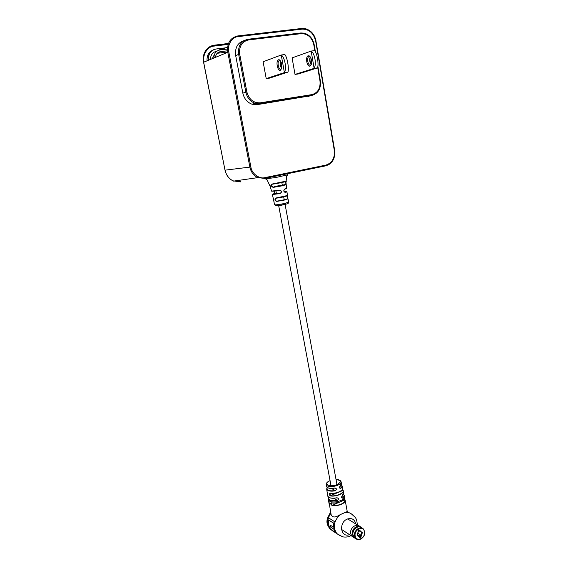 <?xml version="1.0" encoding="UTF-8"?>
<svg xmlns="http://www.w3.org/2000/svg" width="568" height="568" viewBox="0 0 568 568"><rect width="100%" height="100%" fill="white"/><g stroke="black" fill="none" stroke-linecap="round" stroke-linejoin="round"><path stroke-width="0.85" d="M244.034 40.619C237.594 42.77 234.811 47.762 235.684 55.593L242.834 93.138C244.141 98.733 247.229 102.439 252.114 104.242L257.112 104.647L310.795 95.743M317.569 67.876L298.356 73.939L295.019 74.422L292.094 57.879L311.157 51.07L314.615 50.616C317.107 53.193 318.918 63.829 317.569 67.876L314.132 68.366C316.646 64.141 314.828 53.498 311.157 51.07L314.132 68.366L295.019 74.422M287.976 72.093L269.665 78.093L266.214 78.59L263.112 61.763L281.245 55.004L284.838 54.528C287.216 57.176 289.14 67.997 287.976 72.093L284.405 72.605C286.783 68.323 284.852 57.489 281.245 55.004L284.405 72.605L266.214 78.59M213.043 50.041C208.761 51.894 206.766 55.458 207.057 60.733M208.342 60.201C208.023 55.245 209.798 51.745 213.682 49.707M208.435 60.158C208.229 53.91 210.827 50.19 216.231 48.983L225.354 47.861M210.465 59.313C210.643 54.784 212.709 52.107 216.678 51.276L216.799 51.262M293.131 98.434L292.989 97.625M227.74 51.979L217.168 53.3M214.463 54.429L212.368 58.518M219.887 49.913L219.724 49.075L223.288 48.635M215.499 57.219C215.925 54.066 217.544 52.22 220.37 51.681L217.239 53.236M227.562 50.786L220.37 51.681M297.142 97.795L297 96.986M298.392 96.766L298.534 97.575M213.887 57.886C214.058 53.406 216.11 50.751 220.029 49.934L227.463 49.018M219.724 49.075L221.712 49.224M220.199 49.409L220.015 49.863M339.068 502.346L335.447 503.035M274.323 186.56L282.296 185.097L281.82 182.52M279.506 190.145L274.252 191.182L271.554 191.132L279.506 190.145C282.005 190.862 282.182 192.012 280.038 193.589L272.406 194.504L274.592 204.778C275.799 205.034 279.236 204.565 284.909 203.394L288.601 202.208C289.126 202.954 287.997 203.678 285.228 204.395L285.015 204.48C280.23 205.509 277.219 205.928 275.984 205.744M269.331 184.202L269.367 184.252C270.212 185.438 270.595 186.538 270.524 187.561L270.581 187.319M288.601 202.208L288.011 198.878L284.305 200.085L276.609 201.434C274.706 200.483 274.472 199.347 275.892 198.026L287.472 195.506L286.946 191.835L285.349 192.438C283.51 191.728 283.333 190.578 284.824 189.002L286.535 188.384L284.824 189.002M272.931 184.11L271.859 184.337C271.319 185.679 271.788 186.602 273.265 187.092C278.057 186.489 286.819 184.628 285.903 184.408L286.215 184.678L282.033 185.843L273.158 187.397C271.248 186.503 270.858 185.395 271.994 184.067L286.116 181.135M285.881 181.412L286.187 184.628M287.387 195.711L287.948 198.772M276.055 198.218L275.686 198.339C274.898 199.702 275.239 200.639 276.708 201.15C282.765 200.256 286.442 199.446 287.742 198.708L287.231 196.45M287.273 195.797C285.626 196.549 281.891 197.359 276.076 198.211L276.644 198.133M282.083 185.218L285.903 184.408L285.676 181.852M285.924 181.384C286.343 181.682 277.056 183.606 272.186 184.224L271.994 184.067M274.429 193.489L274.592 191.139C275.182 192.325 275.047 193.148 274.195 193.603C271.213 194.568 273.144 194.476 279.981 193.326C281.536 192.559 281.7 191.601 280.464 190.443L280.464 190.436M279.491 190.351L271.916 191.196M284.639 189.243L284.682 189.243C283.617 190.01 283.56 190.969 284.504 192.105L285.122 192.211C287.429 191.551 287.096 191.388 284.121 191.728M286.215 188.576L284.753 189.222C283.652 190.365 283.574 191.331 284.504 192.105M273.996 201.214L273.293 198.232M288.011 198.878L276.609 201.434M287.472 195.506L285.171 196.514L275.892 198.026M273.158 187.397L277.134 186.269M280.038 193.589L274.159 193.61M343.981 499.528C340.963 502.275 336.874 503.39 331.726 502.879L331.584 502.794C330.299 503.319 330.469 504.221 332.095 505.499C335.042 505.981 338.102 505.598 341.29 504.334C344.031 503.092 345.33 501.75 345.181 500.301L347.247 511.548L340.118 514.679C335.397 517.725 332.401 517.732 331.144 514.707L329.106 502.467M327.033 491.398L327.402 494.103L327.48 492.868M345.081 499.968L342.291 500.969M336.661 533.423L330.235 529.213C327.622 526.188 326.998 522.354 328.375 517.697L330.846 513.103M328.595 501.004L329.085 503.653L329.092 502.439M327.416 487.543C329.028 488.473 331.428 488.665 334.623 488.104L334.609 488.004C336.81 488.445 337.016 489.382 335.234 490.802C331.982 491.391 329.483 491.235 327.729 490.326L326.685 488.927L327.218 487.479M328.915 497.39C330.739 498.356 333.338 498.526 336.71 497.887L336.696 497.795C338.847 498.221 339.025 499.13 337.229 500.536C333.764 501.196 331.087 501.019 329.206 500.017L328.126 498.654L328.503 497.185M343.754 492.804C344.165 493.173 343.683 494.082 342.312 495.537L341.865 497.944L342.852 498.164C341.396 498.136 341.219 497.227 342.326 495.431L343.754 492.804L343.32 490.816M339.884 488.239L339.884 488.239C339.437 487.529 339.558 486.712 340.246 485.782L339.884 488.239L340.878 488.459C339.408 488.395 339.202 487.458 340.26 485.661L341.446 483.261C341.829 483.716 341.425 484.561 340.246 485.782L340.26 485.661M329.845 493.216L330.413 495.892C328.808 494.607 328.673 493.684 330.022 493.123C335.163 494.21 343.768 490.709 342.667 488.019C343.881 490.709 335.326 494.345 330.079 493.223L330.022 493.123M331.506 488.445L335.184 490.575C336.334 490.113 336.583 489.396 335.929 488.423L335.127 488.089M333.792 498.278L337.179 500.301C338.315 499.84 338.578 499.137 337.981 498.193L337.25 497.866M331.4 502.872L332.166 505.257C335.056 505.733 338.052 505.357 341.169 504.121C344.087 502.779 345.33 501.359 344.89 499.868M332.621 530.924L336.838 533.622C334.197 530.569 333.579 526.678 334.971 521.957L328.375 517.697M330.803 529.518L330.356 529.078C327.786 526.117 327.168 522.347 328.503 517.775M333.43 527.196L333.778 523.178L328.78 520.103C328.148 523.696 328.758 526.728 330.604 529.198L335.447 532.429L333.821 529.227L330.825 527.239L330.434 525.222L333.43 527.196L333.615 523.249L328.78 520.103M330.597 525.336L330.825 527.239M330.974 527.175L333.977 529.156L335.447 532.429M342.121 489.822C339.302 492.506 335.319 493.635 330.157 493.216L329.532 493.344M330.413 495.892C335.596 497.035 344.35 493.5 343.299 490.731L343.036 490.418L330.491 495.658C335.724 496.808 344.499 493.116 343.036 490.418M341.865 497.944L342.326 495.431M327.232 487.486C326.273 490.305 328.929 491.341 335.184 490.575L335.234 490.802M327.019 491.363L327.594 493.99M328.524 497.199C327.892 500.117 330.775 501.154 337.179 500.301L337.229 500.536M328.581 500.976L329.262 503.553M331.584 502.794C334.531 503.269 337.598 502.879 340.786 501.629C343.534 500.387 344.833 499.052 344.684 497.611C345.685 500.479 336.902 504.114 331.641 502.886L331.116 502.992M332.095 505.499L337.981 502.794M340.992 481.593L341.254 482.53M357.45 534.247L358.827 533.629L360.311 536.114M357.464 534.41L358.486 535.596M357.677 532.976L358.827 533.629M359.445 530.256L359.345 530.867L358.649 531.023M361.063 536.171L360.588 535.29L361.454 532.741L360.964 531.755L359.863 531.3L360.105 530.874L362.377 532.713L361.063 536.171L361.22 537.016L359.707 537.697L359.551 536.852C356.889 536.142 356.569 534.374 358.593 531.549L358.436 530.704L359.949 530.029L360.105 530.874M359.246 530.91L359.863 531.3M355.667 538.365L354.219 537.42L353.019 534.971C351.812 529.781 358.628 524.378 361.781 527.977L361.837 528.013M361.22 537.016L360.076 536.284M359.998 534.914L360.588 535.29M357.648 535.056L359.551 536.852M358.593 531.549L358.351 531.982C357.308 533.231 357.173 534.41 357.961 535.51L359.075 535.972M362.143 528.134C359.097 523.93 351.585 529.482 352.877 535.035C353.289 536.966 354.325 538.166 355.987 538.641M362.249 528.176L361.887 527.771C358.614 524.03 351.528 529.646 352.785 535.042L354.027 537.584L356.072 538.72M360.872 527.026L357.84 526.28C354.482 527.147 352.572 529.518 352.124 533.387L353.474 537.214L354.46 537.967M355.199 527.409L352.203 532.514M359.771 526.451C356.505 522.73 349.448 528.318 350.697 533.686L351.94 536.22L354.027 537.584M280.372 70.247C277.503 71.476 275.53 60.598 278.483 59.768L279.307 59.796C281.401 61.486 282.189 64.333 281.671 68.337L280.372 70.247M280.372 60.719L278.994 60.726C276.935 62.288 278.746 70.297 280.933 69.317L281.501 68.884M280.734 61.294L281.7 68.231M281.65 68.416C280.379 66.555 279.96 64.354 280.407 61.813L280.642 61.131M309.965 66.08C306.947 67.315 305.087 56.622 308.183 55.785L309.177 55.863C311.186 57.517 311.931 60.222 311.413 63.978L309.965 66.08M310.227 56.828L308.644 56.729C306.464 58.291 308.211 66.151 310.511 65.171L311.228 64.589M310.32 56.963L310.192 57.418C309.695 59.981 310.064 62.317 311.278 64.432M311.271 64.468C309.894 62.8 309.432 60.641 309.872 57.993L310.298 56.928M203.649 62.224L228.783 51.88C226.959 45.085 232.198 36.7 238.297 36.586L302.318 29.11C309.162 29.202 313.607 33.157 315.652 40.988L334.325 150.52C334.935 158.131 332.117 162.995 325.876 165.103L264.944 177.621C259.37 179.339 251.645 173.559 250.879 166.971L228.783 51.88M228.144 44.389L214.136 46.079L214.264 45.184C206.191 47.108 202.641 52.767 203.635 62.16L225.013 170.166L250.879 166.971M214.136 46.079C207.703 46.242 202.137 54.897 204.004 62.011M234.783 180.944L240.527 181.242M248.095 39.256L300.806 32.972L301.303 33.626C307.714 33.69 311.875 37.381 313.799 44.709L314.09 44.758M300.891 32.965L304.136 33.157C309.489 34.719 312.84 38.567 314.182 44.702L315.403 51.858M316.674 93.017L308.445 96.439M317.675 67.386L319.997 80.961C320.601 88.31 317.895 92.868 311.896 94.615L311.669 95.481L260.059 103.71L257.112 104.647M311.896 94.615L260.236 102.829L260.059 103.71L255.082 103.312C250.218 101.502 247.137 97.802 245.845 92.215L242.834 93.138M260.236 102.829C253.498 103.085 249.04 99.478 246.867 92.009L245.845 92.215L238.666 54.386L235.684 55.593M246.867 92.009L239.696 54.159L238.666 54.386C237.836 45.994 240.953 40.953 248.024 39.263L248.5 39.938L301.303 33.626M225.07 170.166L225.077 170.166C226.27 175.349 229.096 179.005 233.569 181.121L257.822 177.621L264.773 178.409L257.822 177.621C253.633 175.59 250.985 172.097 249.877 167.148L227.761 52.1C226.852 43.111 230.21 37.715 237.829 35.919L238.297 36.586M302.318 29.11L301.828 28.464L237.9 35.905M264.773 178.409L325.748 165.835L264.858 178.366L264.944 177.621M334.587 150.449L334.68 150.442C335.39 158.465 332.408 163.598 325.748 165.835L325.876 165.103M315.943 41.045L334.68 150.442L334.325 150.52M325.649 165.877L329.596 164.124M301.913 28.457L305.364 28.677C311.051 30.352 314.608 34.456 316.028 40.988L315.652 40.988M313.799 44.709L314.871 50.971M239.696 54.159C238.979 46.32 241.911 41.585 248.5 39.938M228.464 43.473L214.271 45.184M206.177 49.863C203.6 53.371 202.733 57.489 203.571 62.203L225.013 170.166C226.114 175.065 228.755 178.622 232.937 180.83L240.96 181.93M227.576 47.03L219.667 49.991M217.438 50.829L216.55 51.155M285.441 203.266L285.228 204.395L276.403 205.765L274.592 204.778M287.791 174.781L275.956 177.486L265.476 178.863M349.505 534.63C340.693 538.18 338.4 522.546 347.268 519.088C351.798 517.668 354.638 519.294 355.781 523.966M345.316 512.428C348.042 512.095 350.349 512.826 352.231 514.629C355.227 517.604 356.661 517.207 357.329 524.931M328.51 500.72L328.325 499.733L329.404 501.09C332.344 502.431 336.071 502.282 340.601 500.635C343.349 499.393 344.648 498.058 344.506 496.624L344.3 495.537L342.852 498.164M327.473 492.832L327.658 495.899L328.737 497.291C330.604 498.278 333.253 498.448 336.696 497.795M335.461 488.153L334.63 488.118C329.71 488.821 326.955 488.16 326.366 486.158L327.388 487.529C329.071 488.395 331.478 488.558 334.609 488.004M340.871 481.337L340.999 481.621C341.29 482.928 340.104 484.163 337.442 485.342C333.288 486.819 329.873 486.982 327.196 485.817L326.195 484.461C326.217 482.992 327.459 481.735 329.923 480.691M330.079 480.684C322.425 483.631 329.575 487.791 337.001 484.589C341.609 481.948 341.29 480.272 336.043 479.555M335.432 531.641L335.077 531.605M333.87 531.378L333.366 531.222M343.434 494.337L344.3 495.537L343.448 494.302M341.141 484.823L342.156 485.959L340.878 488.459M341.609 497.348L342.681 497.98C344.314 496.61 344.556 495.402 343.413 494.359M343.122 494.685L342.326 495.481M339.607 487.663L340.708 488.281C342.277 486.939 342.419 485.789 341.134 484.838M340.977 484.958L340.267 485.725M327.516 493.01L327.544 493.904M329.149 502.659L329.227 503.454M339.877 535.61L336.845 533.622C332.621 527.253 333.714 520.941 340.118 514.679M359.146 536.107L360.368 535.553M358.507 531.087L359.48 530.647M357.613 539.494L355.76 538.428L354.56 535.972C353.36 530.768 360.19 525.343 363.342 528.957L364.585 531.463M364.45 531.783C363.527 525.215 353.779 529.553 355.178 535.958C356.157 542.532 365.849 538.116 364.45 531.783M206.582 49.366C208.641 47.009 211.189 45.625 214.228 45.213L228.45 43.502M317.86 66.215L320.373 80.926C321.069 88.722 318.194 93.557 311.747 95.438L260.123 103.674L255.082 103.312L252.114 104.242M331.016 485.732L278.675 205.602M276.488 193.915L275.934 190.954M336.973 484.596L284.895 203.394M284.178 199.496L283.688 196.869M271.554 191.132L270.517 187.554M270.581 187.255L266.967 179.609L265.476 178.87L265.363 178.26M287.593 173.687L287.791 174.788L286.684 176.002L286.116 181.178M286.215 184.678L286.528 188.384M287.969 198.793L287.373 195.797M286.158 184.543L285.86 181.419M286.109 181.178C288.359 181.05 278.37 183.499 272.122 184.217L271.859 184.337M279.534 190.344L280.464 190.443M336.838 533.622L342.248 536.611C344.4 537.591 349.689 536.788 349.987 536.142L351.003 535.603M326.948 491.036L326.685 488.927L327.182 487.458M328.325 499.733L328.474 497.163M326.366 486.158L326.202 484.554M330.626 511.967L327.196 518.79C327.076 521.183 325.84 523.519 330.235 529.213M341.041 481.756L341.446 483.261M341.162 484.795L342.156 485.959L342.667 488.019M344.684 497.611L344.506 496.624M337.548 497.937L336.717 497.902C331.499 498.718 328.474 498.051 327.658 495.899M336.391 533.103L330.356 529.078M342.639 488.984L343.221 490.503M345.074 499.946L344.584 498.633M340.999 481.621C340.424 480.244 338.769 479.534 336.029 479.498M359.409 536.582L360.446 536.114M358.529 531.229L359.345 530.867M363.342 528.957L364.656 531.549C365.863 536.803 358.926 542.113 355.76 538.428L354.219 537.42M360.375 531.385L360.964 531.755M347.68 518.918L358.216 525.485M341.489 529.397L351.94 536.22M353.253 536.973L352.409 536.632M280.407 61.813L280.72 61.266M280.13 60.57L278.994 60.726M280.038 60.535L279.307 59.796M309.872 57.993L310.192 57.418M309.177 55.863L309.851 56.58L308.644 56.729"/></g></svg>
